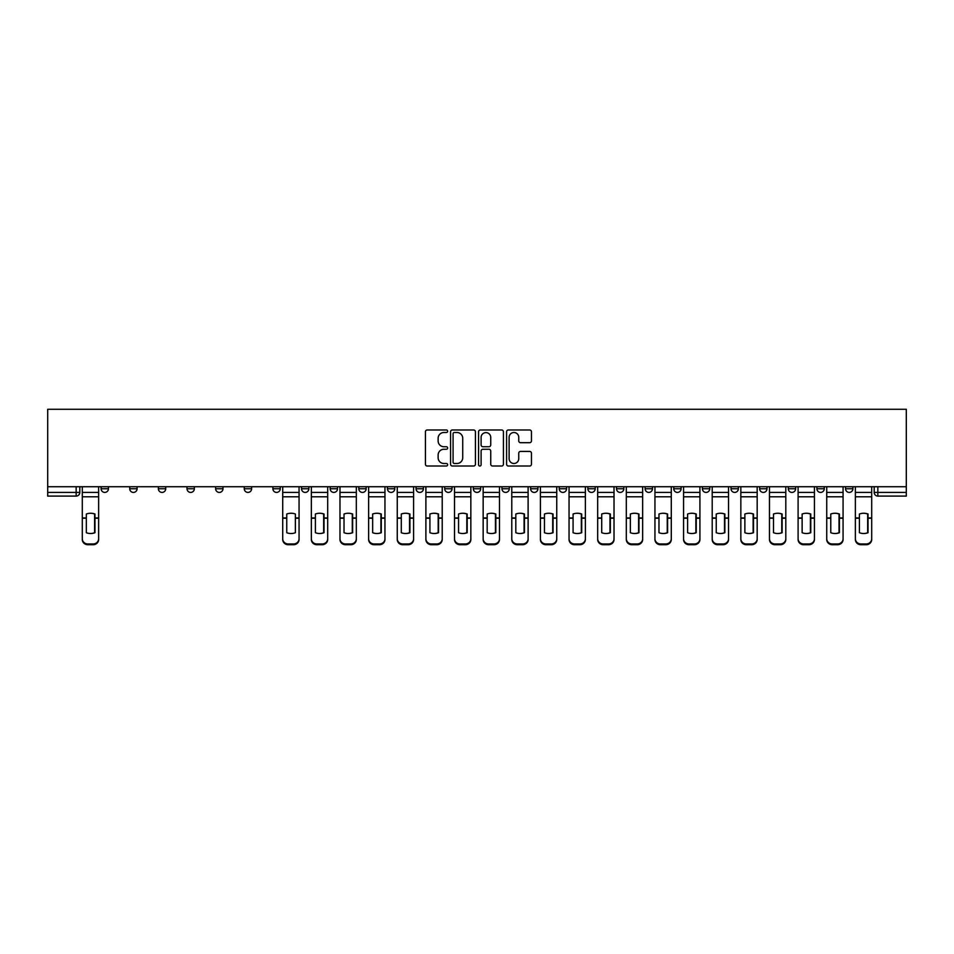 <?xml version="1.0" encoding="UTF-8"?>
<svg xmlns="http://www.w3.org/2000/svg" width="954" height="954" viewBox="0 0 954 954"><rect width="100%" height="100%" fill="white"/><g stroke="black" fill="none" stroke-linecap="round" stroke-linejoin="round"><path stroke-width="1.43" d="M447.629 431.244A1.264 1.264 0 0 0 446.377 429.98L427.237 429.98A1.801 1.801 0 0 0 425.424 431.792L425.424 464.216A1.801 1.801 0 0 0 427.237 466.017L446.377 466.017A1.264 1.264 0 0 0 447.629 464.753A1.264 1.264 0 0 0 446.377 463.489L443.896 463.489A5.76 5.76 0 0 1 438.136 457.729L438.136 455.022A5.76 5.76 0 0 1 443.896 449.262L446.377 449.262A1.264 1.264 0 0 0 447.629 447.998A1.264 1.264 0 0 0 446.377 446.734L443.896 446.734A5.76 5.76 0 0 1 438.136 440.975L438.136 438.268A5.76 5.76 0 0 1 443.896 432.508L446.377 432.508A1.264 1.264 0 0 0 447.629 431.244M845.554 486.731L845.554 488.746L852.888 488.746A3.673 3.673 0 0 1 849.215 492.419A3.673 3.673 0 0 1 845.554 488.746L845.554 486.731M673.751 486.731L673.751 488.746L681.096 488.746A3.673 3.673 0 0 1 677.423 492.419A3.673 3.673 0 0 1 673.751 488.746L673.751 486.731M645.119 486.731L645.119 488.746L652.464 488.746A3.673 3.673 0 0 1 648.792 492.419A3.673 3.673 0 0 1 645.119 488.746L645.119 486.731M616.487 486.731L616.487 488.746L623.833 488.746A3.673 3.673 0 0 1 620.16 492.419A3.673 3.673 0 0 1 616.487 488.746L616.487 486.731M559.223 486.731L559.223 488.746L566.569 488.746A3.673 3.673 0 0 1 562.896 492.419A3.673 3.673 0 0 1 559.223 488.746L559.223 486.731M501.959 488.746L501.959 486.731L501.959 488.746A3.673 3.673 0 0 0 505.632 492.419A3.673 3.673 0 0 1 501.959 488.746L509.305 488.746A3.673 3.673 0 0 1 505.632 492.419A3.673 3.673 0 0 0 509.305 488.746L509.305 486.731L509.305 488.746M473.327 488.746L473.327 486.731L473.327 488.746A3.673 3.673 0 0 0 477 492.419A3.673 3.673 0 0 1 473.327 488.746L480.673 488.746A3.673 3.673 0 0 1 477 492.419M444.695 488.746L444.695 486.731L444.695 488.746A3.673 3.673 0 0 0 448.368 492.419A3.673 3.673 0 0 1 444.695 488.746L452.041 488.746A3.673 3.673 0 0 1 448.368 492.419A3.673 3.673 0 0 0 452.041 488.746L452.041 486.731L452.041 488.746M416.063 486.731L416.063 488.746L423.409 488.746A3.673 3.673 0 0 1 419.736 492.419A3.673 3.673 0 0 1 416.063 488.746L416.063 486.731M387.431 486.731L387.431 488.746L394.777 488.746A3.673 3.673 0 0 1 391.104 492.419A3.673 3.673 0 0 1 387.431 488.746L387.431 486.731M358.799 486.731L358.799 488.746L366.145 488.746A3.673 3.673 0 0 1 362.472 492.419A3.673 3.673 0 0 1 358.799 488.746L358.799 486.731M330.167 488.746L330.167 486.731L330.167 488.746A3.673 3.673 0 0 0 333.84 492.419A3.673 3.673 0 0 1 330.167 488.746L337.513 488.746A3.673 3.673 0 0 1 333.84 492.419M272.904 488.746L272.904 486.731L272.904 488.746A3.673 3.673 0 0 0 276.577 492.419A3.673 3.673 0 0 1 272.904 488.746L280.249 488.746A3.673 3.673 0 0 1 276.577 492.419A3.673 3.673 0 0 0 280.249 488.746L280.249 486.731L280.249 488.746M244.272 488.746L244.272 486.731L244.272 488.746A3.673 3.673 0 0 0 247.945 492.419A3.673 3.673 0 0 1 244.272 488.746L251.617 488.746A3.673 3.673 0 0 1 247.945 492.419A3.673 3.673 0 0 0 251.617 488.746L251.617 486.731L251.617 488.746M215.64 488.746L215.64 486.731L215.64 488.746A3.673 3.673 0 0 0 219.313 492.419A3.673 3.673 0 0 1 215.64 488.746L222.986 488.746A3.673 3.673 0 0 1 219.313 492.419A3.673 3.673 0 0 0 222.986 488.746L222.986 486.731L222.986 488.746M187.008 488.746L187.008 486.731L187.008 488.746A3.673 3.673 0 0 0 190.681 492.419A3.673 3.673 0 0 1 187.008 488.746L194.354 488.746A3.673 3.673 0 0 1 190.681 492.419M158.376 486.731L158.376 488.746L165.722 488.746A3.673 3.673 0 0 1 162.049 492.419A3.673 3.673 0 0 1 158.376 488.746L158.376 486.731M129.744 488.746L129.744 486.731L129.744 488.746A3.673 3.673 0 0 0 133.417 492.419A3.673 3.673 0 0 1 129.744 488.746L137.09 488.746A3.673 3.673 0 0 1 133.417 492.419A3.673 3.673 0 0 0 137.09 488.746L137.09 486.731L137.09 488.746M529.649 442.692A1.801 1.801 0 0 0 531.45 440.879L531.45 431.792A1.801 1.801 0 0 0 529.649 429.98L508.387 429.98A1.801 1.801 0 0 0 506.586 431.792L506.586 464.216A1.801 1.801 0 0 0 508.387 466.017L529.649 466.017A1.801 1.801 0 0 0 531.45 464.216L531.45 453.222A1.801 1.801 0 0 0 529.649 451.421L520.55 451.421A1.801 1.801 0 0 0 518.749 453.222L518.749 458.671A4.818 4.818 0 0 1 513.932 463.489A4.818 4.818 0 0 1 509.114 458.671L509.114 437.326A4.818 4.818 0 0 1 513.932 432.508A4.818 4.818 0 0 1 518.749 437.326L518.749 440.879A1.801 1.801 0 0 0 520.55 442.692L529.649 442.692M906.3 486.731L47.7 486.731L47.7 409.278L906.3 409.278L906.3 496.092L877.847 496.092A3.673 3.673 0 0 1 874.186 492.419L906.3 492.419M475.426 431.792A1.801 1.801 0 0 0 473.625 429.98L452.363 429.98A1.801 1.801 0 0 0 450.562 431.792L450.562 464.216A1.801 1.801 0 0 0 452.363 466.017L473.625 466.017A1.801 1.801 0 0 0 475.426 464.216L475.426 431.792M480.375 429.98L501.637 429.98A1.801 1.801 0 0 1 503.438 431.792L503.438 464.216A1.801 1.801 0 0 1 501.637 466.017L492.538 466.017A1.801 1.801 0 0 1 490.738 464.216L490.738 451.063A1.801 1.801 0 0 0 488.937 449.262L482.903 449.262A1.801 1.801 0 0 0 481.102 451.063L481.102 464.753A1.264 1.264 0 0 1 479.838 466.017A1.264 1.264 0 0 1 478.574 464.753L478.574 431.792A1.801 1.801 0 0 1 480.375 429.98M874.186 486.731L874.186 492.419L874.186 486.731M79.814 486.731L79.814 492.419A3.673 3.673 0 0 1 76.153 496.092L47.7 496.092L76.153 496.092L76.153 492.419L79.814 492.419M47.7 496.092L47.7 492.419L76.153 492.419L76.153 486.731M47.7 486.731L47.7 492.419M852.888 486.731L852.888 488.746L852.888 486.731M824.256 486.731L824.256 488.746A3.673 3.673 0 0 1 820.583 492.419A3.673 3.673 0 0 1 816.91 488.746L824.256 488.746M816.91 486.731L816.91 488.746M795.624 486.731L795.624 488.746A3.673 3.673 0 0 1 791.951 492.419A3.673 3.673 0 0 1 788.278 488.746L795.624 488.746M788.278 486.731L788.278 488.746M766.992 486.731L766.992 488.746A3.673 3.673 0 0 1 763.319 492.419A3.673 3.673 0 0 1 759.646 488.746L766.992 488.746M759.646 486.731L759.646 488.746M738.36 486.731L738.36 488.746A3.673 3.673 0 0 1 734.687 492.419A3.673 3.673 0 0 1 731.014 488.746L738.36 488.746M731.014 486.731L731.014 488.746M709.728 486.731L709.728 488.746A3.673 3.673 0 0 1 706.055 492.419A3.673 3.673 0 0 1 702.382 488.746L709.728 488.746M702.382 486.731L702.382 488.746M681.096 486.731L681.096 488.746A3.673 3.673 0 0 1 677.423 492.419M652.464 486.731L652.464 488.746M623.833 488.746L623.833 486.731L623.833 488.746A3.673 3.673 0 0 1 620.16 492.419M595.201 486.731L595.201 488.746A3.673 3.673 0 0 1 591.528 492.419A3.673 3.673 0 0 1 587.855 488.746A3.673 3.673 0 0 0 591.528 492.419A3.673 3.673 0 0 0 595.201 488.746L587.855 488.746L587.855 486.731M566.569 488.746L566.569 486.731L566.569 488.746A3.673 3.673 0 0 1 562.896 492.419M537.937 486.731L537.937 488.746A3.673 3.673 0 0 1 534.264 492.419A3.673 3.673 0 0 1 530.591 488.746A3.673 3.673 0 0 0 534.264 492.419M530.591 486.731L530.591 488.746L537.937 488.746M480.673 486.731L480.673 488.746L480.673 486.731M423.409 488.746L423.409 486.731L423.409 488.746A3.673 3.673 0 0 1 419.736 492.419M394.777 488.746L394.777 486.731L394.777 488.746A3.673 3.673 0 0 1 391.104 492.419M366.145 488.746L366.145 486.731L366.145 488.746A3.673 3.673 0 0 1 362.472 492.419M337.513 486.731L337.513 488.746L337.513 486.731M308.881 488.746L308.881 486.731L308.881 488.746A3.673 3.673 0 0 1 305.208 492.419A3.673 3.673 0 0 1 301.536 488.746L308.881 488.746A3.673 3.673 0 0 1 305.208 492.419M301.536 486.731L301.536 488.746M194.354 486.731L194.354 488.746L194.354 486.731M165.722 488.746L165.722 486.731L165.722 488.746A3.673 3.673 0 0 1 162.049 492.419M108.446 488.746L108.446 486.731L108.446 488.746A3.673 3.673 0 0 1 104.785 492.419A3.673 3.673 0 0 1 101.112 488.746L108.446 488.746A3.673 3.673 0 0 1 104.785 492.419M101.112 486.731L101.112 488.746M454.342 432.508A1.264 1.264 0 0 0 453.078 433.772L453.078 462.237A1.264 1.264 0 0 0 454.342 463.489L456.954 463.489A5.76 5.76 0 0 0 462.726 457.729L462.726 438.268A5.76 5.76 0 0 0 456.954 432.508L454.342 432.508M490.738 437.421A4.818 4.818 0 0 0 485.92 432.603A4.818 4.818 0 0 0 481.102 437.421L481.102 444.934A1.801 1.801 0 0 0 482.903 446.734L488.937 446.734A1.801 1.801 0 0 0 490.738 444.934L490.738 437.421M94.589 532.857L94.589 513.872M90.463 513.252A11.376 10.017 180 0 1 94.589 514.003M82.294 518.988L82.294 538.748A5.509 5.223 0 0 0 87.804 543.971L93.122 543.971A5.509 5.223 0 0 0 98.632 538.748L98.632 539.499A5.509 5.223 180 0 1 93.122 544.722L93.122 543.971M90.463 533.524A11.376 10.792 180 0 0 94.589 532.726M94.959 518.225L94.959 514.003A11.376 10.017 180 0 0 90.654 513.252A11.376 10.017 180 0 0 86.337 514.003L86.337 532.726A11.376 10.792 180 0 0 94.959 532.726L94.959 518.225L98.632 518.225L98.632 538.748M98.632 486.731L98.632 518.225M82.294 486.731L82.294 538.748M87.804 543.971L87.804 544.722L93.122 544.722M87.804 544.722A5.509 5.223 180 0 1 82.294 539.499M323.656 532.857L323.656 513.872M319.518 513.252A11.376 10.017 180 0 1 323.656 514.003M311.35 518.988L311.35 538.748A5.509 5.223 0 0 0 316.859 543.971L322.19 543.971A5.509 5.223 0 0 0 327.687 538.748L327.687 539.499A5.509 5.223 180 0 1 322.19 544.722L322.19 543.971M319.518 533.524A11.376 10.792 180 0 0 323.656 532.726M352.288 532.857L352.288 513.872M348.15 513.252A11.376 10.017 180 0 1 352.288 514.003M339.982 518.988L339.982 538.748A5.509 5.223 0 0 0 345.491 543.971L350.822 543.971A5.509 5.223 0 0 0 356.319 538.748L356.319 539.499A5.509 5.223 180 0 1 350.822 544.722L350.822 543.971M348.15 533.524A11.376 10.792 180 0 0 352.288 532.726M380.92 532.857L380.92 513.872M376.782 513.252A11.376 10.017 180 0 1 380.92 514.003M368.626 518.988L368.626 538.748A5.509 5.223 0 0 0 374.123 543.971L379.453 543.971A5.509 5.223 0 0 0 384.951 538.748L384.951 539.499A5.509 5.223 180 0 1 379.453 544.722L379.453 543.971M376.782 533.524A11.376 10.792 180 0 0 380.92 532.726M409.552 532.857L409.552 513.872M405.414 513.252A11.376 10.017 180 0 1 409.552 514.003M397.258 518.988L397.258 538.748A5.509 5.223 0 0 0 402.755 543.971L408.085 543.971A5.509 5.223 0 0 0 413.583 538.748L413.583 539.499A5.509 5.223 180 0 1 408.085 544.722L408.085 543.971M405.414 533.524A11.376 10.792 180 0 0 409.552 532.726M438.184 532.857L438.184 513.872M434.046 513.252A11.376 10.017 180 0 1 438.184 514.003M425.889 518.988L425.889 538.748A5.509 5.223 0 0 0 431.387 543.971L436.717 543.971A5.509 5.223 0 0 0 442.215 538.748L442.215 539.499A5.509 5.223 180 0 1 436.717 544.722L436.717 543.971M434.046 533.524A11.376 10.792 180 0 0 438.184 532.726M466.816 532.857L466.816 513.872M462.678 513.252A11.376 10.017 180 0 1 466.816 514.003M454.521 518.988L454.521 538.748A5.509 5.223 0 0 0 460.019 543.971L465.349 543.971A5.509 5.223 0 0 0 470.847 538.748L470.847 539.499A5.509 5.223 180 0 1 465.349 544.722L465.349 543.971M462.678 533.524A11.376 10.792 180 0 0 466.816 532.726M495.448 532.857L495.448 513.872M491.322 513.252A11.376 10.017 180 0 1 495.448 514.003M483.153 518.988L483.153 538.748A5.509 5.223 0 0 0 488.651 543.971L493.981 543.971A5.509 5.223 0 0 0 499.479 538.748L499.479 539.499A5.509 5.223 180 0 1 493.981 544.722L493.981 543.971M491.322 533.524A11.376 10.792 180 0 0 495.448 532.726M524.08 532.857L524.08 513.872M519.954 513.252A11.376 10.017 180 0 1 524.08 514.003M511.785 518.988L511.785 538.748A5.509 5.223 0 0 0 517.283 543.971L522.613 543.971A5.509 5.223 0 0 0 528.111 538.748L528.111 539.499A5.509 5.223 180 0 1 522.613 544.722L522.613 543.971M519.954 533.524A11.376 10.792 180 0 0 524.08 532.726M552.712 532.857L552.712 513.872M548.586 513.252A11.376 10.017 180 0 1 552.712 514.003M540.417 518.988L540.417 538.748A5.509 5.223 0 0 0 545.915 543.971L551.245 543.971A5.509 5.223 0 0 0 556.742 538.748L556.742 539.499A5.509 5.223 180 0 1 551.245 544.722L551.245 543.971M548.586 533.524A11.376 10.792 180 0 0 552.712 532.726M581.344 532.857L581.344 513.872M577.218 513.252A11.376 10.017 180 0 1 581.344 514.003M569.049 518.988L569.049 538.748A5.509 5.223 0 0 0 574.546 543.971L579.877 543.971A5.509 5.223 0 0 0 585.374 538.748L585.374 539.499A5.509 5.223 180 0 1 579.877 544.722L579.877 543.971M577.218 533.524A11.376 10.792 180 0 0 581.344 532.726M609.976 532.857L609.976 513.872M605.85 513.252A11.376 10.017 180 0 1 609.976 514.003M597.681 518.988L597.681 538.748A5.509 5.223 0 0 0 603.178 543.971L608.509 543.971A5.509 5.223 0 0 0 614.018 538.748L614.018 539.499A5.509 5.223 180 0 1 608.509 544.722L608.509 543.971M605.85 533.524A11.376 10.792 180 0 0 609.976 532.726M638.608 532.857L638.608 513.872M634.482 513.252A11.376 10.017 180 0 1 638.608 514.003M626.313 518.988L626.313 538.748A5.509 5.223 0 0 0 631.81 543.971L637.141 543.971A5.509 5.223 0 0 0 642.65 538.748L642.65 539.499A5.509 5.223 180 0 1 637.141 544.722L637.141 543.971M634.482 533.524A11.376 10.792 180 0 0 638.608 532.726M667.24 532.857L667.24 513.872M663.113 513.252A11.376 10.017 180 0 1 667.24 514.003M654.945 518.988L654.945 538.748A5.509 5.223 0 0 0 660.442 543.971L665.773 543.971A5.509 5.223 0 0 0 671.282 538.748L671.282 539.499A5.509 5.223 180 0 1 665.773 544.722L665.773 543.971M663.113 533.524A11.376 10.792 180 0 0 667.24 532.726M695.871 532.857L695.871 513.872M691.745 513.252A11.376 10.017 180 0 1 695.871 514.003M683.577 518.988L683.577 538.748A5.509 5.223 0 0 0 689.086 543.971L694.405 543.971A5.509 5.223 0 0 0 699.914 538.748L699.914 539.499A5.509 5.223 180 0 1 694.405 544.722L694.405 543.971M691.745 533.524A11.376 10.792 180 0 0 695.871 532.726M295.382 518.225L295.382 514.003A11.376 10.017 180 0 0 291.077 513.252A11.376 10.017 180 0 0 286.76 514.003L286.76 532.726A11.376 10.792 180 0 0 295.382 532.726L295.382 518.225L299.055 518.225L299.055 539.499A5.509 5.223 180 0 1 293.558 544.722L293.558 543.971A5.509 5.223 0 0 0 299.055 538.748M299.055 486.731L299.055 518.225M282.718 486.731L282.718 538.748A5.509 5.223 0 0 0 288.227 543.971L293.558 543.971M288.227 543.971L288.227 544.722L293.558 544.722M288.227 544.722A5.509 5.223 180 0 1 282.718 539.499L282.718 538.748M324.014 518.225L324.014 514.003A11.376 10.017 180 0 0 319.709 513.252A11.376 10.017 180 0 0 315.392 514.003L315.392 532.726A11.376 10.792 180 0 0 324.014 532.726L324.014 518.225L327.687 518.225L327.687 538.748M327.687 486.731L327.687 518.225M311.35 486.731L311.35 538.748M316.859 543.971L316.859 544.722L322.19 544.722M316.859 544.722A5.509 5.223 180 0 1 311.35 539.499M352.646 518.225L352.646 514.003A11.376 10.017 180 0 0 348.341 513.252A11.376 10.017 180 0 0 344.024 514.003L344.024 532.726A11.376 10.792 180 0 0 352.646 532.726L352.646 518.225L356.319 518.225L356.319 538.748M356.319 486.731L356.319 518.225M339.982 486.731L339.982 538.748M345.491 543.971L345.491 544.722L350.822 544.722M345.491 544.722A5.509 5.223 180 0 1 339.982 539.499M381.278 518.225L381.278 514.003A11.376 10.017 180 0 0 376.973 513.252A11.376 10.017 180 0 0 372.656 514.003L372.656 532.726A11.376 10.792 180 0 0 381.278 532.726L381.278 518.225L384.951 518.225L384.951 538.748M384.951 486.731L384.951 518.225M368.626 486.731L368.626 538.748M374.123 543.971L374.123 544.722L379.453 544.722M374.123 544.722A5.509 5.223 180 0 1 368.626 539.499M409.922 518.225L409.922 514.003A11.376 10.017 180 0 0 405.605 513.252A11.376 10.017 180 0 0 401.288 514.003L401.288 532.726A11.376 10.792 180 0 0 409.922 532.726L409.922 518.225L413.583 518.225L413.583 538.748M413.583 486.731L413.583 518.225M397.258 486.731L397.258 538.748M402.755 543.971L402.755 544.722L408.085 544.722M402.755 544.722A5.509 5.223 180 0 1 397.258 539.499M438.554 518.225L438.554 514.003A11.376 10.017 180 0 0 434.237 513.252A11.376 10.017 180 0 0 429.92 514.003L429.92 532.726A11.376 10.792 180 0 0 438.554 532.726L438.554 518.225L442.215 518.225L442.215 538.748M442.215 486.731L442.215 518.225M425.889 486.731L425.889 538.748M431.387 543.971L431.387 544.722L436.717 544.722M431.387 544.722A5.509 5.223 180 0 1 425.889 539.499M467.186 518.225L467.186 514.003A11.376 10.017 180 0 0 462.869 513.252A11.376 10.017 180 0 0 458.552 514.003L458.552 532.726A11.376 10.792 180 0 0 467.186 532.726L467.186 518.225L470.847 518.225L470.847 538.748M470.847 486.731L470.847 518.225M454.521 486.731L454.521 538.748M460.019 543.971L460.019 544.722L465.349 544.722M460.019 544.722A5.509 5.223 180 0 1 454.521 539.499M495.818 518.225L495.818 514.003A11.376 10.017 180 0 0 491.501 513.252A11.376 10.017 180 0 0 487.184 514.003L487.184 532.726A11.376 10.792 180 0 0 495.818 532.726L495.818 518.225L499.479 518.225L499.479 538.748M499.479 486.731L499.479 518.225M483.153 486.731L483.153 538.748M488.651 543.971L488.651 544.722L493.981 544.722M488.651 544.722A5.509 5.223 180 0 1 483.153 539.499M524.45 518.225L524.45 514.003A11.376 10.017 180 0 0 520.133 513.252A11.376 10.017 180 0 0 515.816 514.003L515.816 532.726A11.376 10.792 180 0 0 524.45 532.726L524.45 518.225L528.111 518.225L528.111 538.748M528.111 486.731L528.111 518.225M511.785 486.731L511.785 538.748M517.283 543.971L517.283 544.722L522.613 544.722M517.283 544.722A5.509 5.223 180 0 1 511.785 539.499M553.082 518.225L553.082 514.003A11.376 10.017 180 0 0 548.765 513.252A11.376 10.017 180 0 0 544.448 514.003L544.448 532.726A11.376 10.792 180 0 0 553.082 532.726L553.082 518.225L556.742 518.225L556.742 538.748M556.742 486.731L556.742 518.225M540.417 486.731L540.417 538.748M545.915 543.971L545.915 544.722L551.245 544.722M545.915 544.722A5.509 5.223 180 0 1 540.417 539.499M581.713 518.225L581.713 514.003A11.376 10.017 180 0 0 577.397 513.252A11.376 10.017 180 0 0 573.08 514.003L573.08 532.726A11.376 10.792 180 0 0 581.713 532.726L581.713 518.225L585.374 518.225L585.374 538.748M585.374 486.731L585.374 518.225M569.049 486.731L569.049 538.748M574.546 543.971L574.546 544.722L579.877 544.722M574.546 544.722A5.509 5.223 180 0 1 569.049 539.499M610.345 518.225L610.345 514.003A11.376 10.017 180 0 0 606.028 513.252A11.376 10.017 180 0 0 601.712 514.003L601.712 532.726A11.376 10.792 180 0 0 610.345 532.726L610.345 518.225L614.018 518.225L614.018 538.748M614.018 486.731L614.018 518.225M597.681 486.731L597.681 538.748M603.178 543.971L603.178 544.722L608.509 544.722M603.178 544.722A5.509 5.223 180 0 1 597.681 539.499M638.977 518.225L638.977 514.003A11.376 10.017 180 0 0 634.66 513.252A11.376 10.017 180 0 0 630.344 514.003L630.344 532.726A11.376 10.792 180 0 0 638.977 532.726L638.977 518.225L642.65 518.225L642.65 538.748M642.65 486.731L642.65 518.225M626.313 486.731L626.313 538.748M631.81 543.971L631.81 544.722L637.141 544.722M631.81 544.722A5.509 5.223 180 0 1 626.313 539.499M667.609 518.225L667.609 514.003A11.376 10.017 180 0 0 663.292 513.252A11.376 10.017 180 0 0 658.976 514.003L658.976 532.726A11.376 10.792 180 0 0 667.609 532.726L667.609 518.225L671.282 518.225L671.282 538.748M671.282 486.731L671.282 518.225M654.945 486.731L654.945 538.748M660.442 543.971L660.442 544.722L665.773 544.722M660.442 544.722A5.509 5.223 180 0 1 654.945 539.499M696.241 518.225L696.241 514.003A11.376 10.017 180 0 0 691.924 513.252A11.376 10.017 180 0 0 687.607 514.003L687.607 532.726A11.376 10.792 180 0 0 696.241 532.726L696.241 518.225L699.914 518.225L699.914 538.748M699.914 486.731L699.914 518.225M683.577 486.731L683.577 538.748M689.086 543.971L689.086 544.722L694.405 544.722M689.086 544.722A5.509 5.223 180 0 1 683.577 539.499M724.503 532.857L724.503 513.872M720.377 513.252A11.376 10.017 180 0 1 724.503 514.003M712.209 518.988L712.209 538.748A5.509 5.223 0 0 0 717.718 543.971L723.037 543.971A5.509 5.223 0 0 0 728.546 538.748L728.546 539.499A5.509 5.223 180 0 1 723.037 544.722L723.037 543.971M720.377 533.524A11.376 10.792 180 0 0 724.503 532.726M724.873 518.225L724.873 514.003A11.376 10.017 180 0 0 720.556 513.252A11.376 10.017 180 0 0 716.239 514.003L716.239 532.726A11.376 10.792 180 0 0 724.873 532.726L724.873 518.225L728.546 518.225L728.546 538.748M728.546 486.731L728.546 518.225M712.209 486.731L712.209 538.748M717.718 543.971L717.718 544.722L723.037 544.722M717.718 544.722A5.509 5.223 180 0 1 712.209 539.499M753.135 532.857L753.135 513.872M749.009 513.252A11.376 10.017 180 0 1 753.135 514.003M740.841 518.988L740.841 538.748A5.509 5.223 0 0 0 746.35 543.971L751.669 543.971A5.509 5.223 0 0 0 757.178 538.748L757.178 539.499A5.509 5.223 180 0 1 751.669 544.722L751.669 543.971M749.009 533.524A11.376 10.792 180 0 0 753.135 532.726M753.505 518.225L753.505 514.003A11.376 10.017 180 0 0 749.188 513.252A11.376 10.017 180 0 0 744.871 514.003L744.871 532.726A11.376 10.792 180 0 0 753.505 532.726L753.505 518.225L757.178 518.225L757.178 538.748M757.178 486.731L757.178 518.225M740.841 486.731L740.841 538.748M746.35 543.971L746.35 544.722L751.669 544.722M746.35 544.722A5.509 5.223 180 0 1 740.841 539.499M781.767 532.857L781.767 513.872M777.641 513.252A11.376 10.017 180 0 1 781.767 514.003M769.473 518.988L769.473 538.748A5.509 5.223 0 0 0 774.982 543.971L780.3 543.971A5.509 5.223 0 0 0 785.81 538.748L785.81 539.499A5.509 5.223 180 0 1 780.3 544.722L780.3 543.971M777.641 533.524A11.376 10.792 180 0 0 781.767 532.726M782.137 518.225L782.137 514.003A11.376 10.017 180 0 0 777.82 513.252A11.376 10.017 180 0 0 773.503 514.003L773.503 532.726A11.376 10.792 180 0 0 782.137 532.726L782.137 518.225L785.81 518.225L785.81 538.748M785.81 486.731L785.81 518.225M769.473 486.731L769.473 538.748M774.982 543.971L774.982 544.722L780.3 544.722M774.982 544.722A5.509 5.223 180 0 1 769.473 539.499M810.399 532.857L810.399 513.872M806.273 513.252A11.376 10.017 180 0 1 810.399 514.003M798.104 518.988L798.104 538.748A5.509 5.223 0 0 0 803.614 543.971L808.932 543.971A5.509 5.223 0 0 0 814.442 538.748L814.442 539.499A5.509 5.223 180 0 1 808.932 544.722L808.932 543.971M806.273 533.524A11.376 10.792 180 0 0 810.399 532.726M810.769 518.225L810.769 514.003A11.376 10.017 180 0 0 806.452 513.252A11.376 10.017 180 0 0 802.135 514.003L802.135 532.726A11.376 10.792 180 0 0 810.769 532.726L810.769 518.225L814.442 518.225L814.442 538.748M814.442 486.731L814.442 518.225M798.104 486.731L798.104 538.748M803.614 543.971L803.614 544.722L808.932 544.722M803.614 544.722A5.509 5.223 180 0 1 798.104 539.499M839.031 532.857L839.031 513.872M834.905 513.252A11.376 10.017 180 0 1 839.031 514.003M826.736 518.988L826.736 538.748A5.509 5.223 0 0 0 832.246 543.971L837.564 543.971A5.509 5.223 0 0 0 843.074 538.748L843.074 539.499A5.509 5.223 180 0 1 837.564 544.722L837.564 543.971M834.905 533.524A11.376 10.792 180 0 0 839.031 532.726M839.401 518.225L839.401 514.003A11.376 10.017 180 0 0 835.084 513.252A11.376 10.017 180 0 0 830.779 514.003L830.779 532.726A11.376 10.792 180 0 0 839.401 532.726L839.401 518.225L843.074 518.225L843.074 538.748M843.074 486.731L843.074 518.225M826.736 486.731L826.736 538.748M832.246 543.971L832.246 544.722L837.564 544.722M832.246 544.722A5.509 5.223 180 0 1 826.736 539.499M867.663 532.857L867.663 513.872M863.537 513.252A11.376 10.017 180 0 1 867.663 514.003M855.368 518.988L855.368 538.748A5.509 5.223 0 0 0 860.878 543.971L866.196 543.971A5.509 5.223 0 0 0 871.706 538.748L871.706 539.499A5.509 5.223 180 0 1 866.196 544.722L866.196 543.971M863.537 533.524A11.376 10.792 180 0 0 867.663 532.726M868.033 518.225L868.033 514.003A11.376 10.017 180 0 0 863.716 513.252A11.376 10.017 180 0 0 859.411 514.003L859.411 532.726A11.376 10.792 180 0 0 868.033 532.726L868.033 518.225L871.706 518.225L871.706 538.748M871.706 486.731L871.706 518.225M855.368 486.731L855.368 538.748M860.878 543.971L860.878 544.722L866.196 544.722M860.878 544.722A5.509 5.223 180 0 1 855.368 539.499M877.847 486.731L877.847 496.092M94.959 517.939L98.632 517.939M82.294 517.939L86.337 517.939M82.294 496.784L98.632 496.784M82.294 518.225L86.337 518.225M82.294 492.419L98.632 492.419M295.382 517.939L299.055 517.939M282.718 517.939L286.76 517.939M282.718 496.784L299.055 496.784M282.718 518.225L286.76 518.225M282.718 492.419L299.055 492.419M324.014 517.939L327.687 517.939M311.35 517.939L315.392 517.939M311.35 496.784L327.687 496.784M311.35 518.225L315.392 518.225M311.35 492.419L327.687 492.419M352.646 517.939L356.319 517.939M339.982 517.939L344.024 517.939M339.982 496.784L356.319 496.784M339.982 518.225L344.024 518.225M339.982 492.419L356.319 492.419M381.278 517.939L384.951 517.939M368.626 517.939L372.656 517.939M368.626 496.784L384.951 496.784M368.626 518.225L372.656 518.225M368.626 492.419L384.951 492.419M409.922 517.939L413.583 517.939M397.258 517.939L401.288 517.939M397.258 496.784L413.583 496.784M397.258 518.225L401.288 518.225M397.258 492.419L413.583 492.419M438.554 517.939L442.215 517.939M425.889 517.939L429.92 517.939M425.889 496.784L442.215 496.784M425.889 518.225L429.92 518.225M425.889 492.419L442.215 492.419M467.186 517.939L470.847 517.939M454.521 517.939L458.552 517.939M454.521 496.784L470.847 496.784M454.521 518.225L458.552 518.225M454.521 492.419L470.847 492.419M495.818 517.939L499.479 517.939M483.153 517.939L487.184 517.939M483.153 496.784L499.479 496.784M483.153 518.225L487.184 518.225M483.153 492.419L499.479 492.419M524.45 517.939L528.111 517.939M511.785 517.939L515.816 517.939M511.785 496.784L528.111 496.784M511.785 518.225L515.816 518.225M511.785 492.419L528.111 492.419M553.082 517.939L556.742 517.939M540.417 517.939L544.448 517.939M540.417 496.784L556.742 496.784M540.417 518.225L544.448 518.225M540.417 492.419L556.742 492.419M581.713 517.939L585.374 517.939M569.049 517.939L573.08 517.939M569.049 496.784L585.374 496.784M569.049 518.225L573.08 518.225M569.049 492.419L585.374 492.419M610.345 517.939L614.018 517.939M597.681 517.939L601.712 517.939M597.681 496.784L614.018 496.784M597.681 518.225L601.712 518.225M597.681 492.419L614.018 492.419M638.977 517.939L642.65 517.939M626.313 517.939L630.344 517.939M626.313 496.784L642.65 496.784M626.313 518.225L630.344 518.225M626.313 492.419L642.65 492.419M667.609 517.939L671.282 517.939M654.945 517.939L658.976 517.939M654.945 496.784L671.282 496.784M654.945 518.225L658.976 518.225M654.945 492.419L671.282 492.419M696.241 517.939L699.914 517.939M683.577 517.939L687.607 517.939M683.577 496.784L699.914 496.784M683.577 518.225L687.607 518.225M683.577 492.419L699.914 492.419M724.873 517.939L728.546 517.939M712.209 517.939L716.239 517.939M712.209 496.784L728.546 496.784M712.209 518.225L716.239 518.225M712.209 492.419L728.546 492.419M753.505 517.939L757.178 517.939M740.841 517.939L744.871 517.939M740.841 496.784L757.178 496.784M740.841 518.225L744.871 518.225M740.841 492.419L757.178 492.419M782.137 517.939L785.81 517.939M769.473 517.939L773.503 517.939M769.473 496.784L785.81 496.784M769.473 518.225L773.503 518.225M769.473 492.419L785.81 492.419M810.769 517.939L814.442 517.939M798.104 517.939L802.135 517.939M798.104 496.784L814.442 496.784M798.104 518.225L802.135 518.225M798.104 492.419L814.442 492.419M839.401 517.939L843.074 517.939M826.736 517.939L830.779 517.939M826.736 496.784L843.074 496.784M826.736 518.225L830.779 518.225M826.736 492.419L843.074 492.419M868.033 517.939L871.706 517.939M855.368 517.939L859.411 517.939M855.368 496.784L871.706 496.784M855.368 518.225L859.411 518.225M855.368 492.419L871.706 492.419"/></g></svg>
